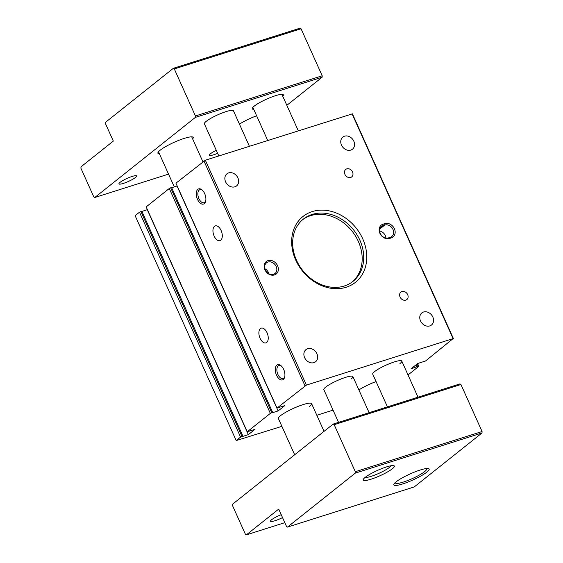<?xml version="1.0" encoding="UTF-8"?>
<svg xmlns="http://www.w3.org/2000/svg" width="563" height="563" viewBox="0 0 563 563"><rect width="100%" height="100%" fill="white"/><g stroke="black" fill="none" stroke-linecap="round" stroke-linejoin="round"><path stroke-width="0.84" d="M309.495 406.521A18.206 3.132 155.8 0 0 311.606 403.65A18.206 3.132 155.8 0 0 298.629 406.197A18.206 3.132 155.8 0 0 280.515 415.705A18.206 3.132 155.8 0 0 278.404 418.576L294.66 454.756M281.894 426.339L236.2 440.576L135.127 215.678L139.49 212.202L141.82 211.224L242.885 436.114L242.371 436.529L248.353 434.629L255.025 429.316L247.234 431.786L270.339 413.39L169.266 188.499L170.688 187.803L171.588 187.514L272.661 412.412L272.147 412.82L278.122 410.927L284.801 405.606L277.01 408.076L306.406 385.106L453.088 338.623L425.501 361.017L417.718 363.487L411.046 368.8L418.443 366.21L417.345 363.782M141.911 211.435L147.4 209.64M247.234 431.786L146.169 206.888L169.266 188.499M171.687 187.725L177.176 185.931M277.01 408.076L175.938 183.179L205.333 160.209L352.41 113.846L453.482 338.743M376.07 381.573A18.206 3.132 155.8 0 0 358.898 389.941M399.934 363.585A15.926 2.745 155.8 0 0 401.785 361.073A15.926 2.745 155.8 0 0 390.426 363.304A15.926 2.745 155.8 0 0 374.578 371.622A15.926 2.745 155.8 0 0 372.727 374.135L387.443 406.873M351.038 379.082A15.926 2.745 155.8 0 0 352.888 376.57A15.926 2.745 155.8 0 0 341.53 378.8A15.926 2.745 155.8 0 0 325.681 387.112A15.926 2.745 155.8 0 0 323.831 389.624L338.546 422.37M417.598 363.585L418.83 366.337L408.02 374.944M418.83 366.337L418.443 366.21M170.688 187.803L271.753 412.693L272.661 412.412M271.753 412.693L270.339 413.39M140.912 211.512L241.984 436.402L242.885 436.114M241.984 436.402L240.563 437.099L139.49 212.202M236.2 440.576L240.563 437.099M333.05 410.131L316.828 415.269M147.281 209.739L248.353 434.629M416.071 364.796L417.021 366.907M205.333 160.209L306.406 385.106M203.919 160.905L304.984 385.796M177.049 186.029L278.122 410.927M316.927 353.74A7.734 6.32 51.5 0 0 305.955 349.637A7.734 6.32 51.5 0 0 304.618 357.646A7.734 6.32 51.5 0 0 315.59 361.742A7.734 6.32 51.5 0 0 316.927 353.74M237.91 177.915A7.734 6.32 51.5 0 0 226.931 173.812A7.734 6.32 51.5 0 0 225.594 181.814A7.734 6.32 51.5 0 0 236.573 185.917A7.734 6.32 51.5 0 0 237.91 177.915M353.81 141.186A7.734 6.32 51.5 0 0 342.832 137.083A7.734 6.32 51.5 0 0 341.495 145.085A7.734 6.32 51.5 0 0 352.473 149.188A7.734 6.32 51.5 0 0 353.81 141.186M432.827 317.011A7.734 6.32 51.5 0 0 421.849 312.915A7.734 6.32 51.5 0 0 420.512 320.917A7.734 6.32 51.5 0 0 431.49 325.013A7.734 6.32 51.5 0 0 432.827 317.011M407.661 294.625A4.778 3.906 51.5 0 0 400.884 292.091A4.778 3.906 51.5 0 0 400.061 297.032A4.778 3.906 51.5 0 0 406.838 299.565A4.778 3.906 51.5 0 0 407.661 294.625M352.537 171.954A4.778 3.906 51.5 0 0 345.752 169.421A4.778 3.906 51.5 0 0 344.929 174.361A4.778 3.906 51.5 0 0 351.706 176.895A4.778 3.906 51.5 0 0 352.537 171.954M362.713 238.796A42.098 34.385 -128.5 0 1 346.21 287.236A42.098 34.385 -128.5 0 1 295.709 260.029A42.098 34.385 -128.5 0 1 312.212 211.589A42.098 34.385 -128.5 0 1 362.713 238.796M383.037 224.18L384.853 223.61A7.966 6.503 -128.5 0 1 394.403 228.754A7.966 6.503 -128.5 0 1 391.285 237.917L389.469 238.494A7.966 6.503 -128.5 0 1 379.919 233.349A7.966 6.503 -128.5 0 1 383.037 224.18L382.988 225.615A6.826 5.574 51.5 0 0 381.489 226.403A6.826 5.574 51.5 0 0 380.785 234.377A6.826 5.574 51.5 0 0 388.498 237.882L390.307 237.304A6.826 5.574 51.5 0 0 391.806 236.509A6.826 5.574 51.5 0 0 392.988 229.451A6.826 5.574 51.5 0 0 384.796 225.038L382.988 225.615L380.384 227.684M277.601 265.771A7.966 6.503 51.5 0 0 268.044 260.62A7.966 6.503 51.5 0 0 264.927 269.79A7.966 6.503 51.5 0 0 274.477 274.934A7.966 6.503 51.5 0 0 277.601 265.771M352.016 113.726L453.088 338.623M204.299 203.63A7.966 4.384 -107.6 0 0 205.643 201.308A7.966 4.384 -107.6 0 0 202.026 189.893A7.966 4.384 -107.6 0 0 197.866 189.316A7.966 4.384 -107.6 0 0 197.486 199.337A7.966 4.384 -107.6 0 0 204.299 203.63M283.316 379.455A7.966 4.384 -107.6 0 0 284.667 377.133A7.966 4.384 -107.6 0 0 281.05 365.718A7.966 4.384 -107.6 0 0 276.883 365.148A7.966 4.384 -107.6 0 0 276.51 375.162A7.966 4.384 -107.6 0 0 283.316 379.455M220.745 240.225A7.734 4.258 -107.6 0 0 221.414 231.231A7.734 4.258 -107.6 0 0 215.284 225.904A7.734 4.258 -107.6 0 0 214.496 226.326A7.734 4.258 -107.6 0 0 213.827 235.32A7.734 4.258 -107.6 0 0 219.957 240.647A7.734 4.258 -107.6 0 0 220.745 240.225M266.686 342.452A7.734 4.258 -107.6 0 0 267.355 333.458A7.734 4.258 -107.6 0 0 261.225 328.123A7.734 4.258 -107.6 0 0 260.437 328.553A7.734 4.258 -107.6 0 0 259.768 337.547A7.734 4.258 -107.6 0 0 265.898 342.874A7.734 4.258 -107.6 0 0 266.686 342.452M416.585 364.388L417.535 366.499M296.497 260.275A39.818 32.527 51.5 0 0 352.994 281.38A39.818 32.527 51.5 0 0 359.877 240.19A39.818 32.527 51.5 0 0 303.38 219.084A39.818 32.527 51.5 0 0 296.497 260.275M265.314 269.909A6.826 5.574 51.5 0 0 275.004 273.527A6.826 5.574 51.5 0 0 276.18 266.468A6.826 5.574 51.5 0 0 266.496 262.844A6.826 5.574 51.5 0 0 265.314 269.909M202.427 190.259A6.826 3.758 -107.6 0 0 199.928 189.682A6.826 3.758 -107.6 0 0 199.232 190.055A6.826 3.758 -107.6 0 0 198.64 197.993A6.826 3.758 -107.6 0 0 204.052 202.694A6.826 3.758 -107.6 0 0 204.742 202.321A6.826 3.758 -107.6 0 0 205.762 200.787M281.444 366.084A6.826 3.758 -107.6 0 0 278.945 365.507A6.826 3.758 -107.6 0 0 278.249 365.88A6.826 3.758 -107.6 0 0 277.658 373.818A6.826 3.758 -107.6 0 0 283.069 378.519A6.826 3.758 -107.6 0 0 283.766 378.146A6.826 3.758 -107.6 0 0 284.779 376.612M385.922 238.029A6.826 5.574 51.5 0 0 385.289 235.58A6.826 5.574 51.5 0 0 379.673 231.02M352.213 281.979A39.818 32.527 51.5 0 0 358.335 241.414A39.818 32.527 51.5 0 0 302.62 219.711M268.896 273.766A6.826 5.574 51.5 0 0 268.481 272.598A6.826 5.574 51.5 0 0 264.899 268.741M333.205 424.066L232.589 504.181L232.533 505.616L245.398 534.238L246.369 534.85L278.713 509.1L286.525 526.475L287.496 527.088L355.253 473.131L355.309 471.703L334.176 424.678L333.205 424.066L459.964 383.896L460.942 384.508L334.176 424.678M426.888 472.09A19.339 3.329 155.8 0 0 429.133 469.035A19.339 3.329 155.8 0 0 415.339 471.745A19.339 3.329 155.8 0 0 396.099 481.844A19.339 3.329 155.8 0 0 393.854 484.898A19.339 3.329 155.8 0 0 407.64 482.188A19.339 3.329 155.8 0 0 426.888 472.09M287.496 527.088L414.255 486.918L482.019 432.961L482.069 431.532L460.942 384.508M365.204 477.361A17.066 2.935 155.8 0 0 363.226 480.049A17.066 2.935 155.8 0 0 375.394 477.663A17.066 2.935 155.8 0 0 392.369 468.754A17.066 2.935 155.8 0 0 394.353 466.058A17.066 2.935 155.8 0 0 382.186 468.451A17.066 2.935 155.8 0 0 365.204 477.361M281.219 514.673A9.67 1.668 155.8 0 0 271.669 519.698A9.67 1.668 155.8 0 0 270.55 521.218A9.67 1.668 155.8 0 0 282.527 517.587M246.369 534.85L284.815 522.668M355.253 473.131L482.019 432.961M355.309 471.703L482.069 431.532M365.077 477.466A14.793 2.548 155.8 0 0 371.2 476.326A14.793 2.548 155.8 0 0 391.186 465.728M249.381 146.253L233.441 110.784A15.926 2.745 155.8 0 0 226.101 111.594A15.926 2.745 155.8 0 0 211.097 118.174A15.926 2.745 155.8 0 0 204.383 123.846L218.81 155.937M217.635 153.326A9.67 1.668 -24.2 0 1 209.485 155.184A9.67 1.668 -24.2 0 1 210.611 153.664A9.67 1.668 -24.2 0 1 216.283 150.328M120.067 182.356A9.67 1.668 -24.2 0 1 129.687 177.303A9.67 1.668 -24.2 0 1 136.584 175.952A9.67 1.668 -24.2 0 1 135.458 177.479A9.67 1.668 -24.2 0 1 125.838 182.525A9.67 1.668 -24.2 0 1 118.941 183.876A9.67 1.668 -24.2 0 1 120.067 182.356M159.413 153.812A19.339 3.329 -24.2 0 1 157.914 153.256A19.339 3.329 -24.2 0 1 160.166 150.201A19.339 3.329 -24.2 0 1 179.407 140.103A19.339 3.329 -24.2 0 1 193.2 137.4A19.339 3.329 -24.2 0 1 192.623 138.892M253.709 109.313A17.066 2.935 -24.2 0 1 252.238 108.814A17.066 2.935 -24.2 0 1 254.223 106.126A17.066 2.935 -24.2 0 1 271.204 97.216A17.066 2.935 -24.2 0 1 283.372 94.823A17.066 2.935 -24.2 0 1 282.767 96.252M195.375 117.386L94.767 197.507L93.789 196.895L80.931 168.274L80.981 166.838L113.325 141.088L105.513 123.712L105.562 122.277L173.327 68.32L174.298 68.932L195.431 115.957L195.375 117.386L322.142 77.215L286.841 105.323M168.541 174.129L94.767 197.507M256.622 115.788A18.206 3.132 155.8 0 0 239.451 124.156M173.327 68.32L300.086 28.15L301.064 28.762L322.198 75.787L322.142 77.215M322.198 75.787L195.431 115.957M301.064 28.762L174.298 68.932M395.507 482.336A17.066 2.935 155.8 0 0 395.916 483.3A17.066 2.935 155.8 0 0 403.333 482.076A17.066 2.935 155.8 0 0 426.571 469.528A17.066 2.935 155.8 0 0 426.121 468.578M384.853 223.61L384.796 225.038L379.842 228.986M388.498 237.882L389.469 238.494M390.307 237.304L391.285 237.917M252.843 107.385L267.699 140.447M281.901 94.331L298.277 130.757M401.785 361.073L418.013 397.189M191.701 136.837L202.884 161.722M311.606 403.65L324.056 431.349M158.492 151.764L174.284 186.902M369.117 412.679L352.888 376.57M395.916 483.3L394.874 482.92M426.571 469.528L426.979 468.493"/></g></svg>
